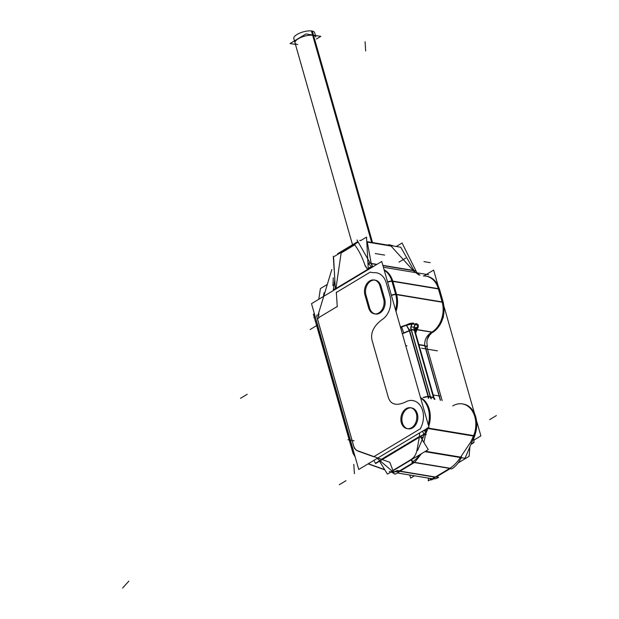<?xml version="1.0" encoding="UTF-8"?>
<svg xmlns="http://www.w3.org/2000/svg" width="619" height="619" viewBox="0 0 619 619"><rect width="100%" height="100%" fill="white"/><g stroke="black" fill="none" stroke-linecap="round" stroke-linejoin="round"><path stroke-width="0.93" d="M373.737 456.745L357.921 451.081L373.737 456.745M353.611 445.92A9.625 7.173 -80.6 0 0 357.279 450.794A9.625 7.173 -80.6 0 1 353.611 445.92L317.477 319.048L353.611 445.92M319.017 317.446A4.813 3.59 -80.6 0 0 319.071 317.64L317.516 319.025L319.071 317.64A4.813 3.59 -80.6 0 1 319.017 317.446L337.254 306.498L336.341 292.478L370.301 272.074L336.341 292.478L337.254 306.498L319.017 317.446M411.612 407.929A10.593 7.892 99.4 0 1 417.84 416.695A10.593 7.892 99.4 0 1 412.587 427.884A10.593 7.892 99.4 0 1 408.145 428.82M407.627 428.712A10.593 7.892 99.4 0 1 401.901 419.697A10.593 7.892 99.4 0 1 407.17 408.857A10.593 7.892 99.4 0 1 411.086 407.859M375.215 280.152A10.593 7.892 99.4 0 1 380.894 285.792A10.593 7.892 99.4 0 0 370.649 281.158A10.593 7.892 99.4 0 0 365.976 295.108A10.593 7.892 99.4 0 1 374.688 280.09M369.497 307.473L366.146 295.696L369.497 307.473M384.763 299.364A10.593 7.892 99.4 0 1 383.084 309.871A10.593 7.892 99.4 0 1 375.439 314.019A10.593 7.892 99.4 0 1 369.675 308.076A10.593 7.892 99.4 0 0 379.772 313.152A10.593 7.892 99.4 0 0 384.763 299.364M380.987 286.094L384.678 299.062L380.987 286.094M377.25 458.37L392.013 470.997L377.25 458.37M419.636 432.975L419.411 436.875L381.853 459.437L419.411 436.875L419.636 432.975M425.47 451.282L460.621 457.116C457.348 462.215 453.704 465.975 449.688 468.405L414.359 462.54L400.029 471.144L435.366 477.001L449.688 468.405L414.359 462.54L400.029 471.144L392.964 472.15L400.029 471.144L435.366 477.001L449.688 468.405C453.704 465.975 457.348 462.215 460.621 457.116L470.757 441.981L473.465 436.047L427.891 428.48L473.465 436.047L470.757 441.981L460.621 457.116L425.47 451.282L461.387 457.24M392.872 471.995L392.26 471.229L392.872 471.995M434.012 478.371L435.227 477.203L434.012 478.371M418.962 274.968L414.111 271.493L391.03 246.045L413.314 270.627L382.913 265.59L413.314 270.627L418.962 274.968M371.423 264.414L367.284 242.099L391.03 246.045L367.284 242.099L371.222 263.648L376.631 264.545L371.222 263.648L372.94 266.959L371.423 264.414M414.196 329.919A4.813 3.59 -80.6 0 1 415.349 324.433C417.136 324.89 417.871 325.772 417.554 327.087A4.813 3.799 22.5 0 0 414.962 329.099A4.813 3.799 22.5 0 1 417.554 327.087L415.156 331.513L417.554 327.087C417.871 325.772 417.136 324.89 415.349 324.433L412.416 323.954L406.42 325.238L401.375 327.157A4.813 0.534 -108.3 0 1 403.619 332.96L409.298 330.577L403.619 332.96A4.813 0.534 -108.3 0 0 401.375 327.157L406.42 325.238L409.298 330.577L411.271 329.432L409.298 330.577L406.42 325.238L412.416 323.954A4.813 3.59 -80.6 0 0 411.271 329.432L414.196 329.919L411.271 329.432A4.813 3.59 -80.6 0 1 412.416 323.954L415.349 324.433A4.813 3.59 -80.6 0 0 414.196 329.919L414.962 331.513M416.85 329.718L431.768 332.194C426.746 335.328 424.394 339.761 424.711 345.503L418.87 344.535L424.711 345.503C424.394 339.761 426.746 335.328 431.768 332.194L416.85 329.718L418.328 326.886L414.862 329.463M425.539 434.484L427.891 428.48L425.539 434.484L423.899 442.438L425.539 434.484M473.256 438.856A4.813 0.983 23 0 0 473.605 438.662L471.856 442.276A4.813 0.426 28.7 0 1 471.794 442.306M414.722 462.316L421.493 453.673L414.722 462.316M423.063 437.587A4.813 2.027 -169.6 0 1 420.734 437.285A4.813 2.027 -169.6 0 0 423.063 437.587M425.833 431.048A4.813 0.983 -157 0 1 423.837 430.391A4.813 0.983 -157 0 0 425.833 431.048M434.948 399.356L433.981 397.599L414.428 329.997M433.486 397.638L433.486 397.638A4.813 3.59 99.4 0 0 434.306 399.247A4.813 3.59 99.4 0 1 433.486 397.638L430.561 397.15L433.486 397.638M428.201 398.234A4.813 0.812 80.8 0 0 428.1 396.578L430.561 397.15A4.813 3.59 99.4 0 0 431.381 398.76A4.813 3.59 99.4 0 1 430.561 397.15L428.1 396.578A4.813 0.812 80.8 0 1 428.201 398.234M333.208 290.621A9.625 3.938 8.3 0 1 334.98 288.818A9.625 3.938 8.3 0 0 333.208 290.621L334.809 279.649L333.208 290.621M316.982 324.194L353.124 451.065L316.982 324.194M353.882 453.247A19.251 14.353 -80.6 0 0 354.509 454.609A19.251 14.353 -80.6 0 1 353.882 453.247M384.685 469.604L368.313 463.739L384.685 469.604M391.935 472.08L391.456 471.98M432.209 478.727L397.259 472.962L432.163 478.75M391.177 245.65A3.613 2.693 -80.6 0 0 389.869 244.884L389.39 244.807A3.613 2.693 99.4 0 1 390.705 245.573A3.613 2.693 99.4 0 0 387.904 245.109M355.414 243.097A3.613 2.035 59 0 0 354.772 244.149L357.968 241.665M355.414 243.089L341.812 251.268A3.613 2.035 59 0 0 341.231 252.041A3.613 2.035 59 0 1 342.74 251.113M365.233 265.969L364.846 264.94C362.44 257.527 359.066 250.827 354.733 244.83L341.123 253.001L354.733 244.83C359.066 250.827 362.44 257.527 364.846 264.94L367.624 269.427L335.947 288.454L341.123 253.001L335.947 288.454L367.624 269.427L365.233 265.969M371.849 266.835A4.813 3.807 131.3 0 0 368.235 268.638A4.813 3.807 131.3 0 1 371.849 266.835M371.493 241.836L311.419 30.95A10.833 3.869 -15.9 0 1 314.622 32.66L315.852 36.978A10.833 3.869 164.1 0 0 313.113 35.337A10.833 3.869 164.1 0 0 301.12 37.364A10.833 3.869 164.1 0 0 295.023 42.912L352.521 244.76M381.745 261.473L311.504 303.658L358.741 469.481L428.982 427.303L381.745 261.473M373.922 460.366A14.438 8.124 -121 0 0 375.632 463.554L424.193 434.391A14.438 8.124 -121 0 1 422.483 431.203M379.192 460.644L387.455 474.115L428.286 449.595L420.022 436.124L381.443 459.29M391.463 470.935A4.813 2.708 -121 0 0 395.363 474.108L399.951 471.353M413.09 461.557A4.813 2.708 -121 0 1 411.217 459.445L410.846 459.685C414.026 457.774 416.061 454.617 416.966 450.214L419.411 436.875L416.966 450.214C416.061 454.617 414.026 457.774 410.846 459.685L392.887 470.463M413.933 462.254L450.686 468.351L435.784 477.295L399.038 471.198L413.933 462.254M431.722 479.74A4.813 2.708 -121 0 1 430.259 479.895L434.848 477.141M469.922 446.717L469.086 456.358L458.199 462.904M431.884 478.704L428.255 480.886L428.495 478.147M471.724 442.461L473.674 438.492A14.438 8.124 59 0 1 473.899 442.631L470.889 444.442M438.09 285.676L433.648 270.085L424.092 275.819M444.179 307.039L474.487 413.446M476.878 421.841L480.886 435.908L473.906 440.101M414.451 475.818L410.652 478.092L409.778 475.036M372.313 267.137A14.438 10.763 -80.6 0 1 368.429 262.951L376.925 264.367M382.844 265.35L415.829 270.82A14.438 10.763 -80.6 0 0 419.961 275.138M392.067 281.722L392.075 281.722A22.864 17.046 -80.6 0 0 384.237 270.224M439.467 289.584A22.864 17.046 -80.6 0 0 426.878 276.283L425.965 276.128A22.864 17.046 -80.6 0 1 438.422 288.957A22.864 17.046 -80.6 0 0 423.303 275.973M391.85 280.949L439.25 288.81L443.111 302.374L395.719 294.512L391.85 280.949M443.436 303.016A4.813 1.718 164.1 0 0 443.421 302.954A4.813 1.718 164.1 0 0 443.173 302.598M443.421 302.954L439.56 289.39A4.813 1.718 164.1 0 0 439.312 289.034M395.541 309.91A22.864 17.046 -80.6 0 0 395.44 293.576L395.448 293.576M432.17 332.643A22.864 17.046 -80.6 0 0 442.84 301.438M416.951 329.563L432.31 332.109A10.345 7.714 -80.6 0 0 427.474 346.245L418.947 344.829M426.027 346.006L426.87 346.888L442.159 400.547L426.839 346.779A8.426 3.01 -15.9 0 0 426.251 346.044M425.013 345.835L440.519 400.276M426.886 428.565A22.864 17.046 -80.6 0 1 426.537 429.331L426.553 429.331M428.24 424.711A22.864 17.046 -80.6 0 0 420.634 397.994M473.125 439.157A4.813 0.983 -157 0 0 473.481 438.964L474.897 435.606A4.813 0.983 -157 0 1 474.549 435.791A22.864 17.046 -80.6 0 0 463.267 404.052L462.362 403.905A22.864 17.046 -80.6 0 1 473.651 435.606A22.864 17.046 -80.6 0 0 471.755 410.165A22.864 17.046 -80.6 0 0 452.768 405.917M417.616 450.446L427.164 427.899L474.564 435.761L465.008 458.308L424.866 451.646M460.451 459.244L461.101 457.905M461.511 456.946A24.064 17.943 99.4 0 1 451.677 468.908L450.16 468.66L436.325 476.978L438.654 477.365A14.438 10.763 -80.6 0 1 433.54 478.889M413.415 462.563L411.898 462.316A24.064 17.943 99.4 0 0 419.326 454.973M423.187 437.293A4.813 2.027 -169.6 0 1 420.51 436.921M420.866 437.501L422.994 437.749M423.938 434.546L426.274 434.515M424.038 430.267L425.895 430.886M425.702 431.35A4.813 0.983 -157 0 1 423.489 430.6M400.354 326.809L401.499 327.002M402.365 333.85L403.859 333.208L401.576 326.979L400.508 327.358M403.518 333.316L409.608 330.755L406.397 324.905L400.408 326.994M412.966 323.791L413.74 323.203C411.171 322.925 408.571 323.636 405.963 325.346M411.465 329.749L409.298 330.972M414.513 330.252L411.14 329.695A4.813 3.59 99.4 0 1 412.401 323.691L415.767 324.248A4.813 3.59 99.4 0 0 414.513 330.252L433.617 397.367M417.686 327.289C418.924 325.354 418.32 324.108 415.86 323.559L415.194 324.155M415.07 331.204L414.181 330.206M415.666 333.308L416.974 329.532L414.838 330.26M431.157 398.729A4.813 3.59 -80.6 0 1 430.267 396.81L433.633 397.375A4.813 3.59 -80.6 0 0 434.523 399.286M430.584 396.864L428.069 396.261M423.141 397.398L428.255 396.23L428.379 398.265M409.236 329.146L428.789 397.793M410.668 328.047L430.723 398.474M395.734 294.598A4.813 1.718 164.1 0 0 391.44 295.511M391.873 281.034A4.813 1.718 164.1 0 0 387.571 281.939M370.348 268.321A14.438 8.124 59 0 1 370.301 267.547L368.243 268.778M335.297 288.57L334.98 288.756A14.438 8.124 59 0 0 335.026 289.53M318.592 316.673L318.94 317.903A4.813 3.59 99.4 0 1 319.017 313.848M316.897 314.978A12.272 6.902 59 0 0 317.996 320.449M316.247 321.779L316.355 320.665M353.836 453.735L353.936 452.621M316.766 316.386L354.347 448.334M314.553 314.336L313.369 314.143L353.101 453.619M355.113 456.737A19.251 14.353 99.4 0 1 352.257 450.64M358.061 450.903A9.393 7.002 99.4 0 1 353.55 445.502M357.202 450.601L389.862 462.308L393.87 473.109L390.899 472.049M384.856 469.883L368.088 463.871M389.289 471.461A14.438 10.763 -80.6 0 0 390.922 471.91A14.438 10.763 -80.6 0 0 397.22 470.494L399.565 470.881M432.805 479.57L432.31 479.392M431.544 479.121L429.106 478.247M368.158 463.832L384.801 469.798M318.004 315.187L331.707 269.907M318.089 314.947L331.83 269.497M318.607 315.032A3.613 2.693 -80.6 0 0 318.723 317.029M357.89 241.534L337.618 253.713L338.593 253.875M359.732 240.435L361.109 240.35M391.912 245.457L392.732 245.596L392.33 245.836M416.463 271.865L402.079 243.004L396.268 246.494M390.62 245.975L391.812 245.356L392.26 245.828M367.671 242.168L366.765 241.611L400.779 247.244L414.01 270.518M357.008 239.979L370.239 263.253M340.992 252.119A3.613 2.035 -121 0 1 341.533 251.43L355.693 242.927A3.613 2.035 -121 0 1 355.793 242.872M355.082 243.793A3.613 2.035 -121 0 1 355.693 242.927M368.29 269.675L366.518 237.1L360.707 240.598M358.208 242.091L334.399 256.398M333.571 256.893L335.343 289.46M368.011 264.483L369.226 264.236M367.941 263.261L368.545 263.168M369.682 263.16L370.224 263.237M368.32 268.731L371.949 266.905M367.996 264.22L369.071 264.019M341.479 252.142L341.502 251.964A9.625 3.938 -171.7 0 0 338.632 253.852M335.336 289.336A9.625 3.938 -171.7 0 0 333.626 290.373M334.159 269.884L333.27 256.204M324.921 292.323L324 292.872L323.42 296.501M327.312 284.431L320.41 288.57L318.777 299.287M324.348 294.218L323.311 296.571M314.909 315.589L313.965 317.725L314.413 317.802M406.606 408.424A10.593 7.892 -80.6 0 0 400.864 419.543A10.593 7.892 -80.6 0 0 407.109 428.642A10.593 7.892 -80.6 0 0 412.014 427.412M411.07 427.977A10.593 7.892 -80.6 0 0 416.811 416.85A10.593 7.892 -80.6 0 0 410.575 407.751A10.593 7.892 -80.6 0 0 405.662 408.989M380.105 286.527A10.593 7.892 -80.6 0 0 374.178 279.981A10.593 7.892 -80.6 0 0 366.293 284.539A10.593 7.892 -80.6 0 0 365.125 295.526M379.865 285.622L383.726 299.194M368.475 307.303A10.593 7.892 -80.6 0 0 374.402 313.848A10.593 7.892 -80.6 0 0 382.287 309.291A10.593 7.892 -80.6 0 0 383.455 298.304M368.715 308.208L364.854 294.636M295.449 44.406L290.048 43.516L306.01 33.929L320.828 36.382L316.433 39.02M352.536 244.822L293.793 38.595A10.833 3.869 -15.9 0 1 300.192 32.915A10.833 3.869 -15.9 0 1 312.309 31.097L372.383 241.983M412.587 427.884A10.593 7.892 99.4 0 1 402.373 422.878A10.593 7.892 99.4 0 1 407.17 408.857A10.593 7.892 99.4 0 1 417.384 413.863A10.593 7.892 99.4 0 1 412.587 427.884M373.969 456.605L420.433 428.704L421.601 425.942A18.052 13.456 -80.6 0 0 420.34 405.638A18.052 13.456 -80.6 0 0 405.259 402.157C395.905 406.281 390.179 404.4 388.074 396.524L372.375 341.394C370.03 333.664 373.172 326.461 381.791 319.791A18.052 13.456 -80.6 0 0 389.97 295.89L386.271 282.922A18.052 13.456 -80.6 0 0 374.333 272.67A19.251 14.353 99.4 0 1 370.301 272.074A19.251 14.353 99.4 0 0 374.333 272.67A18.052 13.456 -80.6 0 1 386.271 282.922L389.97 295.89A18.052 13.456 -80.6 0 1 381.791 319.791C373.172 326.461 370.03 333.664 372.375 341.394L388.074 396.524C390.179 404.4 395.905 406.281 405.259 402.157A18.052 13.456 -80.6 0 1 420.34 405.638A18.052 13.456 -80.6 0 1 421.601 425.942L420.433 428.704L373.969 456.605M392.848 281.397L438.422 288.957L442.121 301.925L438.422 288.957L392.848 281.397L396.539 294.365L442.121 301.925A22.864 17.046 -80.6 0 1 431.992 332.055A22.864 17.046 -80.6 0 0 442.121 301.925L396.539 294.365L392.848 281.397A22.864 17.046 99.4 0 0 384.113 269.799A22.864 17.046 99.4 0 1 392.848 281.397M440.302 400.245L424.789 345.797L440.302 400.245M412.734 461.797A4.813 2.708 -121 0 1 411.024 459.963A4.813 2.708 -121 0 0 412.734 461.797M420.51 397.568A22.864 17.046 99.4 0 1 428.704 426.329A22.864 17.046 99.4 0 0 420.51 397.568M416.587 329.679A4.813 4.147 33.6 0 0 414.838 330.314A4.813 4.147 33.6 0 1 416.587 329.679M423.86 397.514L428.1 396.578L423.86 397.514M430.468 396.849L411.349 329.726M428.008 396.253L409.391 330.886L428.008 396.253M433.401 397.336L414.281 330.213L433.401 397.336M396.005 311.535A22.864 17.046 -80.6 0 0 396.539 294.365A22.864 17.046 -80.6 0 1 396.005 311.535M395.657 294.304A4.813 1.718 164.1 0 0 391.355 295.209A4.813 1.718 164.1 0 1 395.657 294.304M391.959 281.328A4.813 1.718 164.1 0 0 387.656 282.241A4.813 1.718 -15.9 0 1 391.959 281.328A4.813 1.718 164.1 0 0 387.656 282.241M368.615 263.292A4.82 3.358 162.3 0 0 367.949 263.392A4.82 3.358 162.3 0 1 368.615 263.292M356.026 242.919A3.613 2.035 59 0 0 354.772 244.149M369.148 264.127A4.813 3.443 157.4 0 0 368.003 264.352A4.813 3.443 157.4 0 1 369.148 264.127M339.274 484.723L345.99 480.692M375.462 463.275L424.023 434.105M496.384 415.589L489.668 419.62M473.922 442.384L471.02 444.125M240.52 398.319L247.229 394.28M365.071 41.697L365.674 50.967M375.246 253.542L381.474 254.571M383.393 267.253L428.588 274.751M423.984 261.628L430.213 262.657M439.536 289.328L437.757 285.034L439.645 289.684A4.813 1.718 -15.9 0 0 439.397 289.328A4.813 1.718 -15.9 0 1 439.645 289.684L443.336 302.66A4.813 1.718 -15.9 0 0 443.096 302.304M416.835 329.718L432.681 332.349M421.578 348.218L437.37 350.841M416.912 450.516L419.465 436.581M420.301 428.998L421.725 425.64M388.392 397.63L372.058 340.295M405.708 345.588L406.969 345.797M417.887 327.915L411.658 326.886M414.413 329.958L411.047 329.401M433.579 395.038L439.807 396.075M430.337 397.119L433.71 397.677M390.055 296.192L386.186 282.62M378.41 254.069L384.639 255.098M405.708 258.092L399 262.123M370.309 267.818L334.987 289.034M354.416 473.659L353.813 464.389M337.278 306.823L336.318 292.153M316.642 325.617L310.142 329.517M122.616 588.05L128.868 581.102M354.107 440.774L347.878 439.738M366.804 242.021L391.51 246.122M340.852 253.163L355.004 244.667M335.862 289.027L341.27 252.026M333.27 277.815L332.945 285.746M371.957 241.913L313.113 35.337A10.833 3.869 164.1 0 0 298.319 38.765A10.833 3.869 164.1 0 0 297.762 44.56M474.425 436.093A4.813 0.983 23 0 0 474.773 435.9L473.605 438.662M461.379 457.704L461.287 458.091M443.405 302.915L443.336 317.423L436.209 329.594L443.336 317.423L443.405 302.915M427.288 339.367L429.54 335.181L432.085 332.627L429.578 335.134L427.288 339.367M390.272 244.992L391.355 245.387L390.272 244.992M355.631 242.965L356.761 242.369L355.631 242.965M340.202 252.436L341.425 251.507M436.325 476.978L450.175 468.66M474.889 435.629L477.017 423.868L474.154 412.803M415.024 328.975L414.985 330.894M433.896 397.305L414.962 330.817"/></g></svg>
